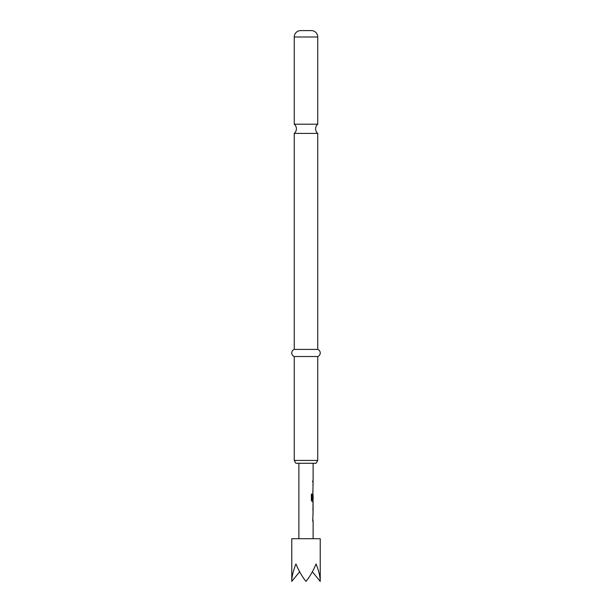 <?xml version="1.0" encoding="UTF-8"?>
<svg xmlns="http://www.w3.org/2000/svg" width="612" height="612" viewBox="0 0 612 612"><rect width="100%" height="100%" fill="white"/><g stroke="black" fill="none" stroke-linecap="round" stroke-linejoin="round"><path stroke-width="0.92" d="M294.257 124.19A6.051 6.051 0 0 1 294.257 133.416L317.743 133.416A6.051 6.051 0 0 1 317.743 124.19L294.257 124.19L294.257 37.003A6.403 6.403 0 0 1 300.66 30.6L311.34 30.6L300.66 30.6M320.229 581.4L320.229 538.705L291.771 538.705L291.771 581.4C291.832 576.542 293.217 570.728 295.933 563.966C298.74 570.728 302.099 576.542 306 581.4C309.901 576.542 313.26 570.728 316.067 563.966C318.783 570.728 320.168 576.542 320.229 581.4L312.365 571.761M313.115 538.705L313.115 521.164L312.701 521.164L313.115 511.448M313.038 503.424L313.038 511.448M313.115 504.923L313.061 509.949L313.115 504.923M313.115 463.269L313.115 480.81L312.701 480.81L312.701 482.31L313.115 482.31L312.701 499.392L313.115 495.047L313.115 500.073L312.227 499.973L312.227 494.06L311.37 494.06L311.37 500.341L312.181 501.733L313.115 501.733L313.115 503.424M312.977 495.047L312.9 493.716M316.098 463.269L295.902 463.269L294.257 460.423L317.743 460.423L316.098 463.269M311.34 30.6A6.403 6.403 0 0 1 317.743 37.003L317.743 124.19M317.743 133.416L317.743 349.406A3.787 3.787 0 0 1 317.743 356.528L294.257 356.528L294.257 460.423M317.743 356.528L317.743 460.423M317.743 349.406L294.257 349.406A3.787 3.787 0 0 0 294.257 356.528M294.257 133.416L294.257 349.406M291.771 581.4L299.635 571.761M312.908 499.392L313.053 495.146M312.105 499.973L312.105 494.06M312.908 509.85L313.053 505.022M317.743 37.003L294.257 37.003M298.885 463.269L298.885 538.705M312.977 480.81L312.977 482.31M312.977 484L312.977 485.492M312.977 490.526L312.977 492.017M312.977 500.073L312.977 501.733M312.977 503.477L312.977 504.923M312.977 509.949L312.977 511.395M312.977 513.139L312.977 514.638M312.977 519.664L312.977 521.164"/></g></svg>
